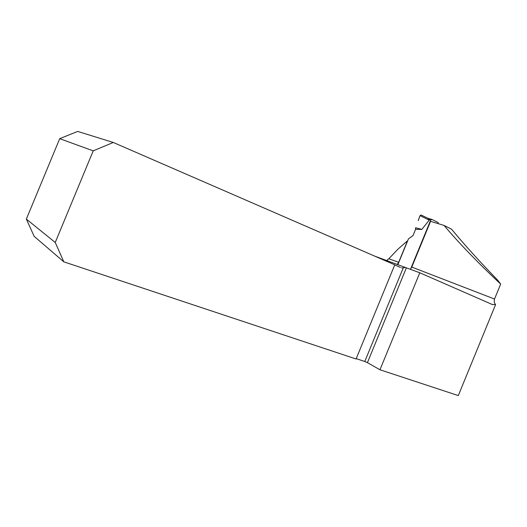 <?xml version="1.0" encoding="UTF-8"?>
<svg xmlns="http://www.w3.org/2000/svg" width="527" height="527" viewBox="0 0 527 527"><rect width="100%" height="100%" fill="white"/><g stroke="black" fill="none" stroke-linecap="round" stroke-linejoin="round"><path stroke-width="0.79" d="M444.044 225.444L451.514 229.146C464.471 244.831 479.88 261.853 497.738 280.206L500.65 284.073C478.483 263.335 459.616 243.79 444.044 225.444L430.585 221.32L411.785 267.077L494.517 299.033L500.65 284.073M398.675 262.268L407.503 240.799L397.859 249.245L388.834 258.757L398.675 262.268L397.253 264.455M386.614 260.529L388.834 258.757M367.424 362.642L364.783 361.489L403.247 267.874L405.401 267.459L406.376 267.835L367.424 362.642L379.967 369.763L419.795 272.788L492.152 304.454L495.591 304.58L458.299 395.586L379.967 369.763M356.212 358.637L364.783 361.489M63.833 261.853L356.068 358.979L394.756 264.844L113.292 142.468L93.213 150.86L55.243 242.46L63.833 261.853L34.163 236.346L26.35 219.087L59.709 138.673L93.213 150.86M494.517 299.033C493.924 301.286 494.286 303.137 495.591 304.58M410.342 269.304L411.785 267.077M59.709 138.673L77.68 131.414L113.292 142.468M394.716 264.936L400.474 267.439M405.401 267.459L374.888 256.201M403.247 267.874L401.581 267.848M406.376 267.835L419.795 272.788M26.35 219.087L55.243 242.46M410.625 268.994L430.743 220.022L431.87 219.403L438.082 222.48L438.438 223.698M429.248 220.134L420.045 215.655L421.113 214.976L428.141 218.382L429.248 220.134L421.831 229.41L415.559 227.704L415.592 229.304L421.831 229.41M397.852 264.679L408.465 238.856L413.003 235.595L415.592 229.304M420.045 215.655L418.207 220.602C419.235 218.824 419.499 214.39 421.6 215.214M430.743 220.022L428.991 219.542M492.626 304.632L491.757 304.283M431.712 219.351L428.062 218.343M421.113 214.976L428.207 218.422"/></g></svg>
